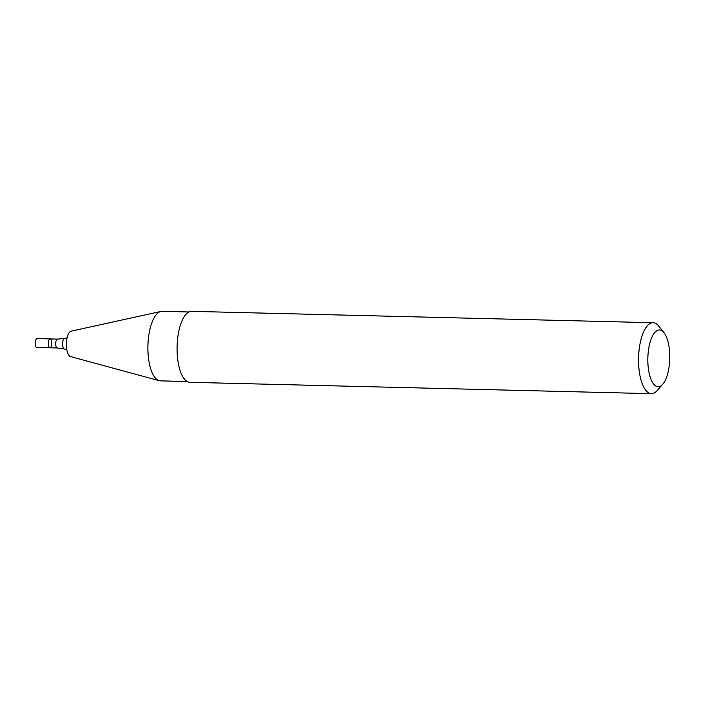 <?xml version="1.0" encoding="UTF-8"?>
<svg xmlns="http://www.w3.org/2000/svg" width="705" height="705" viewBox="0 0 705 705"><rect width="100%" height="100%" fill="white"/><g stroke="black" fill="none" stroke-linecap="round" stroke-linejoin="round"><path stroke-width="1.06" d="M49.94 347.794A4.433 1.71 -88.6 0 1 48.345 343.317A4.433 1.71 -88.6 0 1 50.161 338.929A4.433 1.71 -88.6 0 1 51.765 342.912A4.433 1.71 -88.6 0 1 50.328 347.697A4.433 1.71 -88.6 0 1 49.94 347.794A4.433 1.71 -88.6 0 1 48.345 343.317A4.433 1.71 -88.6 0 1 50.161 338.929L37.074 338.603A4.433 1.71 -88.6 0 0 35.25 343A4.433 1.71 -88.6 0 0 36.854 347.477L57.308 347.979A4.433 1.71 -88.6 0 1 55.704 343.502A4.433 1.71 -88.6 0 1 57.528 339.105L50.161 338.929M187.204 381.528L160.476 380.867A34.774 13.421 -88.6 0 1 159.215 380.682L70.544 356.589A12.778 4.926 -88.6 0 1 66.393 343.767A12.778 4.926 -88.6 0 1 71.179 331.156L160.916 311.46A34.774 13.421 -88.6 0 1 162.185 311.337L188.914 311.989M159.215 380.682A34.774 13.421 -88.6 0 1 147.909 345.767A34.774 13.421 -88.6 0 1 160.916 311.46M662.744 384.243L657.183 390.552A35.488 13.695 -88.6 0 1 654.434 392.861A35.488 13.695 -88.6 0 1 651.376 393.663L189.909 382.304A35.488 13.695 -88.6 0 1 177.096 346.49A35.488 13.695 -88.6 0 1 191.654 311.346L653.13 322.714A35.488 13.695 -88.6 0 1 658.77 326.107L664.013 332.689A28.394 10.954 -88.6 0 1 669.75 358.625A28.394 10.954 -88.6 0 1 662.744 384.243A28.394 10.954 -88.6 0 1 660.541 386.084A28.394 10.954 -88.6 0 1 647.974 355.135A28.394 10.954 -88.6 0 1 664.013 332.689M651.376 393.663A35.488 13.695 -88.6 0 1 638.563 357.849A35.488 13.695 -88.6 0 1 653.13 322.714M57.308 347.979L64.287 348.993A5.305 2.044 -88.6 0 1 62.569 343.67A5.305 2.044 -88.6 0 1 64.552 338.435L57.528 339.105M64.287 348.993L66.808 349.68M64.552 338.435L67.098 337.871"/></g></svg>
